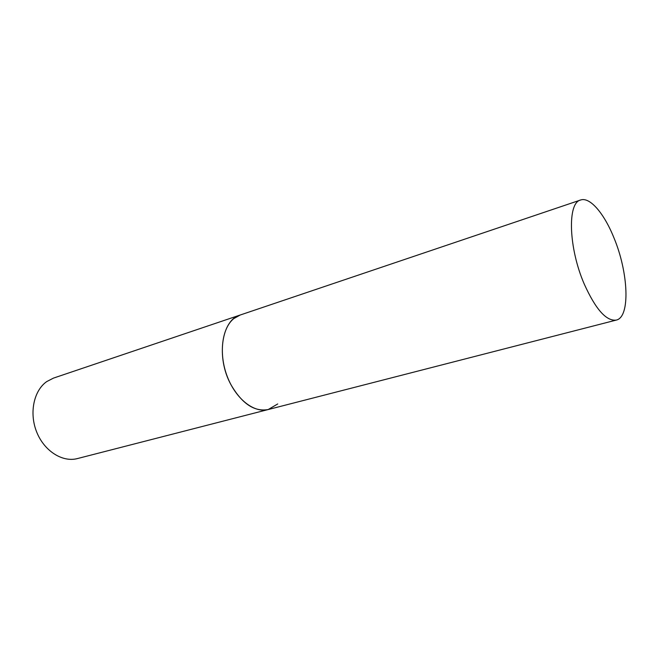 <?xml version="1.0" encoding="UTF-8"?>
<svg xmlns="http://www.w3.org/2000/svg" width="659" height="659" viewBox="0 0 659 659"><rect width="100%" height="100%" fill="white"/><g stroke="black" fill="none" stroke-linecap="round" stroke-linejoin="round"><path stroke-width="0.99" d="M230.922 384.642C241.985 403.72 254.415 412.015 268.229 409.536C254.209 413.35 235.807 399.066 227.248 376.478C218.582 353.949 221.803 328.174 233.805 318.594L240.164 315.035C221.572 319.986 215.921 357.4 230.922 384.642M584.253 284.078C595.654 309.326 606.321 321.328 616.256 320.093C630.564 317.193 628.488 272.241 613.776 237.429C604.056 213.335 589.854 196.646 580.587 200.015C567.242 202.7 568.552 247.998 584.253 284.078M277.744 403.942L268.229 409.536L77.408 458.573C62.539 462.56 44.301 451.135 36.723 432.115C29.021 413.16 33.716 390.696 46.698 381.602L53.511 378.093L580.587 200.015M268.229 409.536L616.256 320.093"/></g></svg>
